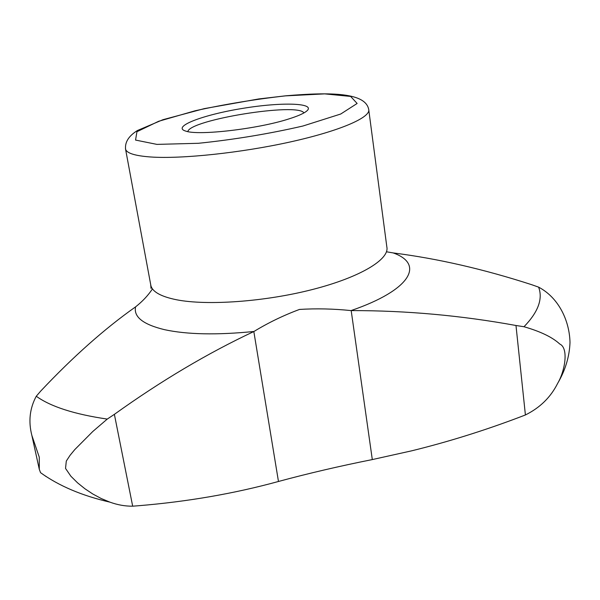 <?xml version="1.0" encoding="UTF-8"?>
<svg xmlns="http://www.w3.org/2000/svg" width="600" height="600" viewBox="0 0 600 600"><rect width="100%" height="100%" fill="white"/><g stroke="black" fill="none" stroke-linecap="round" stroke-linejoin="round"><path stroke-width="0.9" d="M524.002 326.737C538.192 312.06 543.06 298.86 538.605 287.138C559.268 298.02 569.595 321.532 570 342.585C569.438 356.722 565.305 370.35 557.602 383.46C565.32 370.32 568.665 347.94 559.77 344.032C552.442 337.245 540.525 331.485 524.002 326.737L515.985 325.493C461.07 315.48 406.132 310.515 351.188 310.59L351.03 310.59C333.532 308.782 316.358 308.392 299.498 309.435C283.358 315.442 268.185 322.793 253.965 331.478C216.93 335.168 187.11 334.56 164.505 329.67C143.123 324.487 133.477 316.89 135.578 306.87L135.488 306.93C104.685 328.65 73.08 356.715 40.672 391.118L36.27 396.24C50.617 406.62 74.28 414.24 107.25 419.085L92.767 431.513L74.767 449.61L70.058 455.325L66.3 461.07L65.535 468.42L70.89 476.235L77.588 482.857L84.953 488.783L92.805 494.002L101.153 498.495L109.898 502.14C117.547 504.915 125.145 506.265 132.683 506.183L138.165 505.763C187.515 501.69 234.285 493.59 278.468 481.478L253.83 331.538C207.517 353.288 161.032 380.888 114.375 414.345L107.25 419.085M278.468 481.478C308.062 473.46 339.345 466.162 372.308 459.577L411.615 450.84C447.93 441.923 484.058 430.658 519.99 417.037L525.405 414.96C539.94 407.783 550.673 397.283 557.602 383.46M46.237 476.632L40.553 472.68L39.293 469.312L39.27 457.17L31.86 435.412C28.26 421.41 29.73 408.353 36.27 396.24M538.605 287.138L531.705 284.7C483.72 269.16 437.588 258.577 393.322 252.945L386.467 251.782M135.578 306.87C142.282 301.59 147.757 295.815 152.002 289.56M288.525 119.032C297.248 116.302 303.165 113.76 306.285 111.405C317.483 102.9 282.218 101.79 242.528 108.413C202.77 114.802 171.12 126.863 185.828 131.13C198.562 135.803 257.7 128.977 288.525 119.032M351.03 310.59C411.202 289.972 424.725 264.007 393.195 252.93M303.923 112.935C298.298 102.292 189.765 119.767 187.8 131.61M150.653 156.983C181.507 159.142 241.08 152.88 290.528 141.892C340.072 130.913 370.95 117.382 368.707 109.455C365.565 92.752 331.785 91.852 285.615 95.82L258.72 98.955L204.218 108.645L162.968 119.692L137.445 130.515C128.715 135.968 124.762 142.215 125.595 149.265C126.855 153.285 135.21 155.858 150.653 156.983M125.46 148.613L150.892 285.645C152.565 291.907 161.07 296.603 176.407 299.737C207.045 305.843 264.998 301.725 312.615 289.47C360.337 277.245 389.64 259.38 386.85 247.005L368.798 110.123M150.675 284.445L151.02 288.36M156.938 144.39L198.442 143.288C233.978 139.62 268.8 133.868 302.91 126.023L340.725 114.023L357.127 103.47L350.647 96.427L324.705 93.877L285.397 95.88C254.827 99.308 224.752 104.273 195.173 110.767L158.632 121.29L136.935 131.715L135.555 140.07L156.938 144.39M132.683 506.183L114.375 414.345M372.308 459.577L351.188 310.59M525.405 414.96L515.985 325.493M40.553 472.68C58.905 485.91 82.02 495.728 109.898 502.14M31.86 435.412L39.293 469.312"/></g></svg>

